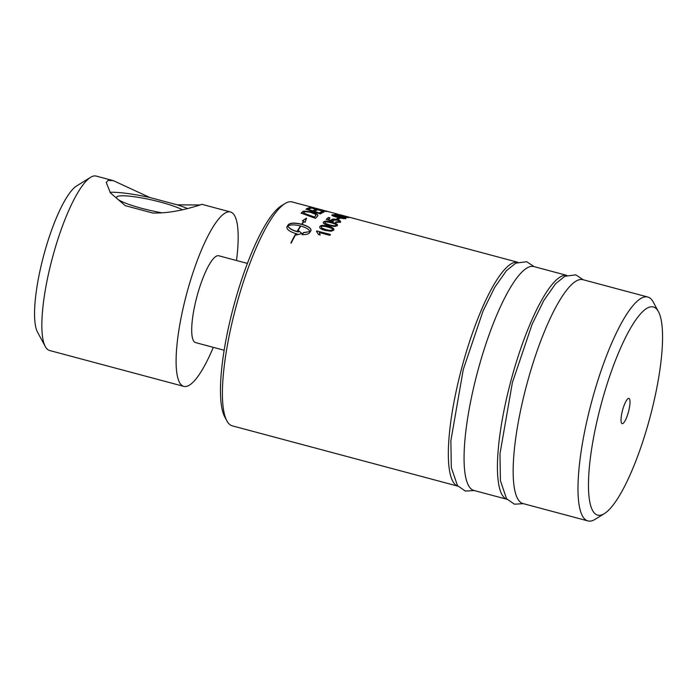 <?xml version="1.0" encoding="UTF-8"?>
<svg xmlns="http://www.w3.org/2000/svg" width="697" height="697" viewBox="0 0 697 697"><rect width="100%" height="100%" fill="white"/><g stroke="black" fill="none" stroke-linecap="round" stroke-linejoin="round"><path stroke-width="1.05" d="M340.58 215.634L336.181 214.589L340.511 215.565M340.485 215.669L336.329 214.354M347.28 217.49L343.787 216.889L341.87 215.835L347.446 217.246L341.87 215.835M347.341 217.142L348.709 217.647M340.554 215.364L341.948 215.826M334.856 214.197L336.442 214.345M343.36 216.811L334.969 213.988L345.773 216.488L348.674 217.656L343.36 216.811M333.41 215.268L338.132 217.133L344.414 218.205L339.683 216.401L333.41 215.268L333.802 215.983L338.089 217.325L344.457 218.318M331.877 215.19L332.016 215.094C332.739 214.711 335.44 215.155 340.119 216.427C344.675 217.621 346.548 218.396 345.721 218.762M343.482 218.649L337.627 217.42C333.053 216.175 331.197 215.329 332.06 214.903C332.791 214.519 335.492 214.964 340.162 216.227C344.727 217.42 346.592 218.196 345.764 218.562L343.482 218.649M326.248 219.564L328.418 217.464L329.995 217.891A115.885 27.192 105 0 0 328.287 219.381L331.624 220.757L331.598 219.773C332.582 219.111 334.473 219.128 337.27 219.816L340.092 220.932L340.606 222.334M328.383 217.656L329.96 218.083M332.783 220.452L333.462 221.193L332.757 221.637L326.283 219.372A115.885 27.192 -75 0 1 328.418 217.464M332.913 220.296L333.427 221.385M335.457 222.674L335.884 222.082L339.395 221.655M331.624 220.757L331.633 219.59C332.617 218.919 334.508 218.936 337.304 219.625L340.127 220.74L340.641 222.151L335.492 222.491L335.91 221.89L339.387 221.751M328.287 219.381L331.65 220.566L331.598 219.773M339.247 221.977L339.282 221.785C339.735 221.263 338.942 220.705 336.904 220.121L332.939 220.104M324.88 222.36L325.229 223.328L329.481 224.878C333.567 225.898 335.701 226.037 335.876 225.288C336.799 224.774 335.266 223.946 331.275 222.822C327.189 221.785 325.063 221.629 324.88 222.36L325.203 223.51L324.854 222.543L325.203 223.51L329.454 225.061C333.541 226.081 335.675 226.22 335.849 225.471L335.963 225.157M323.269 222.578L323.504 222.169C324.358 221.08 327.128 221.158 331.807 222.413C336.372 223.606 338.167 224.748 337.2 225.837M334.813 226.49L328.897 225.584C324.323 224.338 322.537 223.136 323.53 221.986C324.393 220.897 327.163 220.975 331.842 222.23C336.398 223.423 338.193 224.565 337.226 225.654L334.813 226.49M337.47 225.175L337.226 225.654M321.291 227.013L321.613 228.137L325.856 229.766C329.942 230.777 332.086 230.829 332.286 229.94L332.408 229.566M332.286 229.94L332.303 229.766C333.244 229.095 331.728 228.198 327.738 227.056C323.652 226.037 321.509 225.959 321.308 226.839L321.639 227.963L325.874 229.592C329.96 230.602 332.112 230.655 332.303 229.766L332.408 229.653M319.679 227.178L319.932 226.638C320.829 225.288 323.617 225.236 328.296 226.481C332.861 227.684 334.638 228.956 333.636 230.298M331.206 231.238L325.272 230.454C320.698 229.208 318.93 227.875 319.958 226.464C320.855 225.114 323.643 225.061 328.322 226.307C332.878 227.501 334.656 228.773 333.654 230.123L331.206 231.238M333.915 229.522L333.654 230.123M319.688 227.091L319.932 226.638M325.055 211.008L326.658 211.548M324.854 211.296L312.683 207.462A115.885 27.192 -75 0 1 313.188 207.575L326.632 211.548L320.681 210.599L310.13 207.488A115.885 27.192 -75 0 1 310.679 207.41L321.256 210.485M310.078 207.689L321.212 210.677M297.027 231.526L297.018 231.692C291.634 230.062 288.628 228.146 287.992 225.941L288.009 225.776C288.645 227.989 291.651 229.905 297.027 231.526A115.885 27.192 -75 0 1 300.494 225.959C294.944 224.6 290.788 224.539 288.009 225.776M297.018 231.692A115.676 27.148 -75 0 1 300.477 226.124L300.494 225.959M301.67 224.225L303.648 221.611L302.463 220.749L306.523 218.117L305.164 222.291L303.962 221.602A115.885 27.192 105 0 0 302.01 224.312C308.64 226.307 311.585 228.468 310.845 230.777A115.885 27.192 105 0 0 309.66 232.685C308.666 234.07 306.201 234.715 302.245 234.619A115.885 27.192 -75 0 1 303.439 232.571L309.877 231.622C309.241 229.47 306.227 227.614 300.843 226.046A115.885 27.192 105 0 0 297.375 231.622L298.333 231.857A115.885 27.192 -75 0 1 298.891 230.907L302.028 233.539L296.565 234.933A115.885 27.192 -75 0 1 297.131 233.922L296.173 233.695A115.885 27.192 105 0 0 291.198 243.061L290.91 242.861A115.885 27.192 -75 0 1 295.824 233.6C289.211 231.482 286.284 229.156 287.042 226.638L288.218 224.739C290.266 222.761 294.744 222.596 301.67 224.225L303.665 221.437M301.644 224.39C294.726 222.77 290.248 222.935 288.209 224.896L286.798 227.44M290.91 243L295.824 233.6M286.807 227.361L287.025 226.804M296.556 235.081L297.131 233.922M302.019 233.695L298.891 230.907M298.882 231.073L298.333 231.857M298.316 232.014L297.375 231.622M302.237 234.776L303.43 232.728L309.877 231.622M310.827 230.942C311.568 228.633 308.623 226.481 301.993 224.486L302.01 224.312M311.071 230.123L310.845 230.777M306.497 218.292L302.437 220.932M303.439 213.073L314.486 217.046A115.885 27.192 -75 0 1 315.279 216.262L315.915 215.303L314.983 214.084L310.209 212.219L305.295 211.688L304.31 212.263A115.885 27.192 105 0 0 303.439 213.073L314.486 217.046M314.46 217.237A115.676 27.148 -75 0 1 315.244 216.453L315.767 214.964M301.113 213.334L303.657 211.296L310.914 211.949C315.854 213.404 318.146 214.72 317.78 215.896M317.248 216.514A115.885 27.192 105 0 0 315.436 218.344L301.148 213.151A115.885 27.192 -75 0 1 302.646 211.731L303.7 211.104L310.949 211.749C315.889 213.212 318.18 214.528 317.815 215.704L317.248 216.514M305.966 209.379L309.233 207.706L310.871 208.194A115.885 27.192 105 0 0 310.618 208.281A115.885 27.192 105 0 0 308.248 209.353L312.692 210.999L315.323 209.579L316.969 210.085A115.885 27.192 105 0 0 314.373 211.339L319.331 213.16L322.162 211.74L323.8 212.245M315.279 209.78L316.917 210.276M309.189 207.898L310.827 208.394M322.162 211.74L323.844 212.045A115.885 27.192 105 0 0 320.376 213.927L306.009 209.187A115.885 27.192 -75 0 1 308.876 207.811A115.885 27.192 -75 0 1 309.233 207.706M319.331 213.16L319.365 212.968A115.885 27.192 -75 0 1 322.206 211.54M314.373 211.339L319.365 212.968M312.692 210.999L312.735 210.808A115.885 27.192 -75 0 1 315.323 209.579M308.248 209.353L312.735 210.808M316.525 231.596L316.908 231.012L330.378 234.619M316.908 231.012L330.395 234.453A115.885 27.192 105 0 0 329.812 235.359L319.313 232.554L320.106 235.124M319.313 232.554L320.115 234.959L318.52 234.532L316.543 231.43A115.885 27.192 -75 0 1 316.917 230.846M336.555 219.198L338.106 218.117L339.761 218.553M339.805 218.361A115.885 27.192 105 0 0 338.254 219.45L336.59 219.006A115.885 27.192 -75 0 1 338.15 217.917L339.805 218.361M338.986 214.467L517.784 262.264M344.536 215.957L350.06 217.429L344.257 215.974M343.473 215.713L344.274 215.896M517.766 262.272A115.885 27.192 105 0 0 513.785 262.595A115.885 27.192 105 0 0 459.907 375.091A115.885 27.192 105 0 0 457.912 486.157L232.328 425.858A115.885 27.192 -75 0 1 226.873 420.857A115.885 27.192 -75 0 1 235.987 306.889A115.885 27.192 -75 0 1 284.96 203.576A115.885 27.192 -75 0 1 287.844 202.191A115.885 27.192 -75 0 1 292.182 201.956L337.74 214.136M90.575 177.334L76.661 185.925A78.02 18.305 105 0 0 43.693 255.477A78.02 18.305 105 0 0 37.56 332.208L45.322 346.592A90.27 21.18 -75 0 1 52.423 257.812A90.27 21.18 -75 0 1 90.575 177.334A90.27 21.18 -75 0 1 92.823 176.254A90.27 21.18 -75 0 1 96.203 176.08L113.393 180.671M236.501 260.512A90.27 21.18 105 0 0 230.463 211.966A90.27 21.18 105 0 0 227.083 212.149A90.27 21.18 105 0 0 184.966 300.372A90.27 21.18 105 0 0 183.834 386.391L49.574 350.495A90.27 21.18 -75 0 1 45.322 346.592M183.834 386.391A90.27 21.18 105 0 0 213.291 347.333M200.231 204.97C194.568 206.539 174.172 213.613 152.713 213.003L125.268 205.667L110.44 192.93L106.258 182.457L108.166 180.357L113.393 180.68L149.907 197.53L177.352 204.866L200.231 204.97L201.755 204.299M162.218 212.846A35.686 5.271 -167.1 0 1 116.521 197.321A35.686 5.271 -167.1 0 1 117.793 196.31A35.686 5.271 -167.1 0 1 147.921 199.124A35.686 5.271 -167.1 0 1 182.37 209.771M149.907 197.53A49.017 7.24 12.9 0 0 109.969 192.285M187.58 208.542A49.017 7.24 12.9 0 0 177.352 204.866M247.383 263.422L218.753 255.773A44.93 10.542 105 0 0 217.072 255.86A44.93 10.542 105 0 0 196.11 299.771A44.93 10.542 105 0 0 195.543 342.584L224.173 350.243M628.406 398.423A13.069 3.067 -75 0 1 628.894 398.396A13.069 3.067 -75 0 1 628.485 411.814A13.069 3.067 -75 0 1 622.142 423.654A13.069 3.067 -75 0 1 622.308 411.195A13.069 3.067 -75 0 1 628.406 398.423M658.412 311.62L653.237 302.028A115.885 27.192 105 0 0 647.774 297.018A115.885 27.192 105 0 0 643.436 297.253A115.885 27.192 105 0 0 589.374 410.507A115.885 27.192 105 0 0 587.919 520.92A115.885 27.192 105 0 0 595.151 519.309L604.421 513.584A107.713 25.275 -75 0 1 596.101 425.118A107.713 25.275 -75 0 1 649.308 307.177A107.713 25.275 -75 0 1 658.412 311.62A107.713 25.275 -75 0 1 649.944 417.555A107.713 25.275 -75 0 1 604.421 513.584M647.774 297.018L582.953 279.689A115.885 27.192 105 0 0 578.606 279.924A115.885 27.192 105 0 0 524.545 393.169A115.885 27.192 105 0 0 523.09 503.591L587.919 520.92M284.96 203.576L281.248 205.868A112.618 26.425 105 0 0 233.661 306.262A112.618 26.425 105 0 0 224.8 417.024L226.873 420.857M507.015 499.287A115.885 27.192 105 0 1 509.01 388.212A115.885 27.192 105 0 1 562.88 275.716A115.885 27.192 105 0 1 566.861 275.402L533.85 266.559A115.885 27.192 105 0 0 529.511 266.794A115.885 27.192 105 0 0 475.45 380.048A115.885 27.192 105 0 0 473.995 490.47L507.024 499.296M523.351 503.661L514.412 504.192L506.571 498.738L500.411 480.738L499.967 453.852L512.391 382.575L532.133 324.21L543.852 300.424L555.587 283.731L564.849 276.282L575.783 274.853L583.215 279.758M474.248 490.54L465.308 491.063L457.476 485.609L451.316 467.617L450.863 440.731L463.287 369.454L483.03 311.08L494.748 287.303L506.484 270.602L515.745 263.152L526.688 261.732L534.111 266.629M201.764 204.291L230.463 211.966"/></g></svg>
